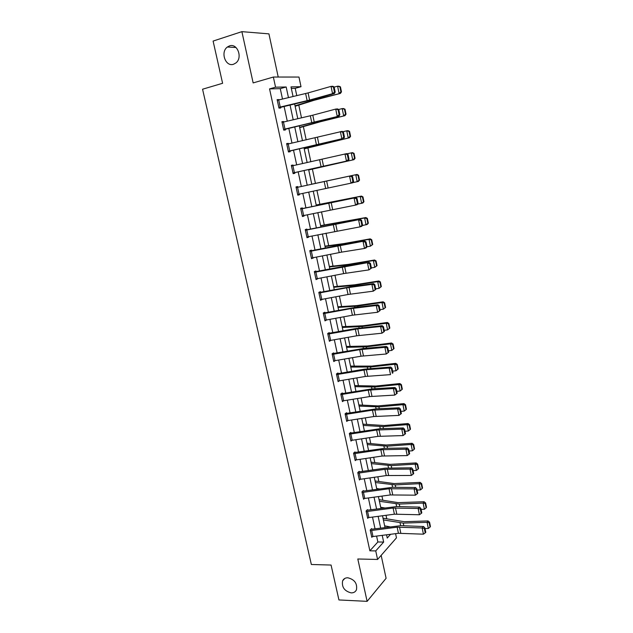 <?xml version="1.0" encoding="UTF-8"?>
<svg xmlns="http://www.w3.org/2000/svg" width="633" height="633" viewBox="0 0 633 633"><rect width="100%" height="100%" fill="white"/><g stroke="black" fill="none" stroke-linecap="round" stroke-linejoin="round"><path stroke-width="0.95" d="M347.81 577.779C354.559 579.472 357.439 583.468 356.458 589.774C355.461 591.887 353.697 592.923 351.173 592.884C344.407 591.119 341.559 587.092 342.627 580.809C343.616 578.776 345.349 577.763 347.81 577.779M229.463 45.908C237.375 42.854 242.953 57.785 235.872 62.976L233.545 64.242C225.554 67.193 220.126 52.104 227.366 47.024L229.463 45.908M395.593 533.666L396.472 537.836L377.584 559.453L375.741 550.916L383.653 542.062L382.229 535.415M278.219 77.044L268.93 33.865L241.885 31.65L213.099 41.074L222.602 83.279L202.56 89.221L311.357 564.494L331.075 565.047L338.932 599.949L367.116 601.35L386.098 578.301L381.161 555.37M282.5 99.041L280.269 88.652L269.555 88.889L275.553 87.188L273.361 77.044L298.974 77.052L301.015 86.705L290.998 86.895L293.055 96.532M296.774 95.646L295.215 88.319L301.015 86.705M388.512 527.02L388.417 526.561M386.779 518.862L386.027 515.325M382.815 500.236L381.944 496.122M378.827 481.484L377.83 476.776M374.815 462.596L373.684 457.287M370.764 443.575L369.506 437.664M366.697 424.419L365.304 417.891M362.59 405.128L361.071 397.967M358.46 385.695L356.798 377.901M354.298 366.127L352.502 357.685M350.104 346.409L348.166 337.318M345.879 326.549L343.806 316.793M341.622 306.546L339.407 296.117M337.342 286.401L334.976 275.284M333.021 266.097L330.513 254.3M328.677 245.651L326.019 233.15M324.294 225.055L321.485 211.833M319.879 204.301L316.919 190.359M315.44 183.396L312.393 169.098M310.835 161.747L307.891 147.924M306.182 139.885L303.357 126.6M301.498 117.849L298.784 105.102M295.215 88.319L291.322 88.406M269.555 88.889L369.87 550.813L377.861 541.983L376.611 536.151M375.029 528.8L372.521 517.153M370.938 509.826L368.398 498.013M366.824 490.71L364.244 478.738M362.677 471.458L360.066 459.321M358.507 452.065L355.857 439.761M354.298 432.529L351.616 420.059M350.065 412.851L347.343 400.214M345.792 393.03L343.039 380.219M341.496 373.059L338.702 360.074M337.167 352.945L334.335 339.779M332.8 332.673L329.928 319.333M328.408 312.259L325.497 298.736M323.977 291.686L321.026 277.982M319.515 270.964L316.524 257.069M315.02 250.082L311.99 235.998M310.494 229.043L307.416 214.769M305.929 207.846L302.811 193.382M301.332 186.482L298.183 171.875M296.679 164.881L293.522 150.235M291.987 143.098L288.83 128.428M287.263 121.156L284.098 106.455M278.971 99.879L277.127 99.595L278.971 108.108L280.728 108.006L280.577 107.293M283.742 121.971L283.647 121.528L281.907 121.678L283.726 130.129L285.467 129.947L285.317 129.243L283.631 129.678M288.482 143.897L288.363 143.367L286.638 143.588L288.458 151.975L290.167 151.722L290.017 151.026L288.339 151.429M293.174 165.648L293.047 165.039L291.346 165.332L293.142 173.656L294.836 173.331L294.685 172.643L293.008 173.023M297.834 187.233L297.692 186.545L296.007 186.917L297.795 195.17L299.464 194.774L299.322 194.125M302.265 215.837L300.81 209.009L355.833 197.638L302.471 208.566L302.297 207.893L300.643 208.328L302.416 216.518L304.062 216.059L303.943 215.497M307.021 229.747L306.87 229.075L305.241 229.581L306.997 237.707L308.619 237.177L308.524 236.71M311.555 250.771L311.412 250.098L309.798 250.668L311.539 258.739L313.066 257.758M316.065 271.628L315.914 270.964L314.324 271.604L316.057 279.612L317.576 278.647M320.535 292.335L320.393 291.671L318.818 292.375L320.535 300.327L322.055 299.385M324.966 312.884L324.832 312.227L323.273 312.995L324.982 320.884L326.501 319.966M329.255 340.641L327.862 334.113L357.78 328.859L380.591 326.517L382.205 325.663L355.825 328.535L327.704 333.48L329.397 341.29L330.909 340.388M327.704 333.464L329.231 332.626L329.374 333.282M333.749 353.523L333.607 352.882L332.096 353.776L333.773 361.546L335.197 360.683M336.455 373.937L338.125 381.652L339.367 380.837L365.336 376.461L390.514 374.617L389.153 368.026L390.727 367.045L364.394 369.166L338.497 373.573L337.951 372.979L336.455 373.937M340.918 394.596L368.224 390.15L393.386 388.543L394.945 387.507L372.228 388.844L342.801 393.52L342.255 392.935L340.783 393.955L342.437 401.615L343.537 400.831M346.583 420.795L345.238 414.457L372.441 410.16L397.587 408.91L399.13 407.81L376.429 408.815L347.082 413.325L346.536 412.74L345.08 413.824L346.726 421.428L347.707 420.676M350.84 440.465L349.503 434.175L376.635 430.021L401.765 429.127L403.276 427.963L380.599 428.644L351.323 432.996L350.777 432.41L349.345 433.542L350.975 441.09L351.861 440.37M355.129 452.548L354.994 451.93L353.578 453.125L355.2 460.618L356.007 459.922M359.315 471.925L359.18 471.308L357.78 472.558L359.394 479.996L360.13 479.323M363.469 491.161L363.334 490.543L361.957 491.857L363.548 499.239L364.228 498.582M367.591 510.261L367.457 509.644L366.096 511.013L367.686 518.348L368.311 517.707M371.65 536.705L370.36 530.644L397.144 527.186L422.156 527.962L423.58 526.521L400.99 525.651L372.093 529.196L371.555 528.61L370.21 530.035L371.785 537.314L372.362 536.689M377.584 559.453L357.803 558.986L367.116 601.35M369.87 550.813L375.741 550.916M241.885 31.65L253.153 82.915L273.361 77.044M386.565 534.845L387.246 538.034L390.561 534.323M294.646 103.97L297.787 118.711M299.346 126.014L302.479 140.724M304.006 147.877L307.14 162.562M308.643 169.581L311.768 184.227M313.24 191.142L316.334 205.654M317.813 212.601L320.868 226.915M322.363 233.894L325.37 248.009M326.865 255.02L329.84 268.954M331.344 275.988L334.271 289.732M335.783 296.798L338.671 310.36M340.19 317.457L343.039 330.837M344.558 337.959L347.375 351.157M348.902 358.31L351.679 371.326M353.214 378.502L355.952 391.352M357.487 398.553L360.193 411.228M361.736 418.453L364.402 430.954M365.953 438.21L368.58 450.546M370.131 457.817L372.726 469.987M374.285 477.29L376.849 489.293M378.407 496.612L380.939 508.457M382.506 515.8L384.999 527.479M288.458 97.624L286.179 86.982L275.553 87.188M380.655 528.057L378.154 516.386M376.588 509.051L374.056 497.221M372.489 489.91L369.917 477.915M368.359 470.628L365.755 458.474M364.197 451.202L361.554 438.883M360.003 431.643L357.329 419.149M355.786 411.933L353.072 399.273M351.529 392.08L348.783 379.246M347.248 372.077L344.463 359.077M342.936 351.932L340.111 338.75M338.584 331.637L335.719 318.272M334.208 311.183L331.304 297.645M329.793 290.587L326.85 276.858M325.346 269.824L322.363 255.914M320.868 248.911L317.845 234.811M316.35 227.84L313.288 213.543M311.808 206.603L308.698 192.115M307.219 185.208L304.085 170.578M302.59 163.567L299.449 148.905M297.914 141.76L294.764 127.067M293.206 119.779L290.056 105.054M280.269 88.652L286.179 86.982M377.861 541.983L383.653 542.062M277.214 99.982L278.9 99.516M281.962 121.963L283.647 121.528M286.686 143.778L288.363 143.367M291.362 165.427L293.047 165.039M297.787 195.13L299.464 194.774M302.384 216.383L304.062 216.059M306.95 237.486L308.619 237.177M311.476 258.422L313.153 258.137M315.97 279.2L317.639 278.947M320.425 299.828L322.102 299.599M324.856 320.306L326.525 320.092M330.07 340.53L330.917 340.435M278.813 107.396L277.301 100.299L308.089 92.909L331.043 86.381L332.895 86.286L334.137 86.966L333.401 87.006L334.453 92.109L335.189 92.062L334.137 86.966M278.892 107.752L311.483 99.935L334.39 93.557L332.547 93.676L331.043 86.381L333.401 87.006M278.837 107.388L309.6 100.069L332.547 93.676L334.453 92.109M334.39 93.557L335.189 92.062M295.128 106.257L313.77 100.378L340.419 93.399L314.49 99.792L295.041 105.83M340.934 91.88L341.472 91.888L340.443 86.856L339.897 86.84L340.934 91.88L339.074 93.391L337.595 86.199L334.169 87.101M339.897 86.84L337.595 86.199L338.948 86.23L340.443 86.856M341.472 91.888L340.419 93.399M282.057 122.383L312.789 115.19L335.727 109.082L337.555 108.908L338.805 109.628L338.069 109.699L339.114 114.763L339.842 114.684L338.805 109.628M282.081 122.375L283.6 129.417L339.043 116.124L285.341 129.243M339.114 114.763L337.223 116.314L335.727 109.082L338.069 109.699M339.043 116.124L339.842 114.684M286.796 144.292L342.176 131.355L343.426 132.115L342.706 132.21L343.743 137.234L344.463 137.132L343.426 132.115M288.3 151.279L341.852 138.777L290.041 151.018M343.743 137.234L341.852 138.777L340.372 131.593L342.706 132.21M343.648 138.508L344.463 137.132M299.694 127.644L320.504 121.718L344.977 115.657L319.111 121.813L299.631 127.344M345.507 114.225L346.037 114.201L345.017 109.208L344.487 109.224L345.507 114.225L343.656 115.736L342.192 108.591L338.584 109.501M344.487 109.224L342.192 108.591L343.521 108.544L345.017 109.208M346.037 114.201L344.977 115.657M304.22 148.882L349.503 137.749L304.18 148.692M350.049 136.396L350.571 136.34L349.558 131.387L349.036 131.435L350.049 136.396L348.205 137.899L346.749 130.809L342.833 131.751M349.036 131.435L346.749 130.809L348.063 130.683L349.558 131.387M350.571 136.34L349.503 137.749M291.496 166.028L346.765 153.621L348.023 154.42L347.311 154.547L348.34 159.532L349.044 159.397L348.023 154.42M291.52 166.02L293.016 172.959L348.229 160.719L294.709 172.635M348.34 159.532L346.457 161.059L344.985 153.938L347.311 154.547M348.229 160.719L349.044 159.397M296.157 187.605L351.315 175.713L296.157 187.597L297.668 194.473L351.014 183.166L349.558 176.101L351.877 176.71L352.89 181.655L353.594 181.497L352.573 176.552L351.877 176.71M353.594 181.497L352.771 182.755L351.014 183.166L352.89 181.655M352.573 176.552L351.315 175.713M302.471 208.566L300.77 208.914M358.104 203.415L357.273 204.625L355.54 205.108L354.092 198.089L356.403 198.699L357.416 203.604L358.104 203.415L357.091 198.517L356.403 198.699M302.289 215.837L355.54 205.108L357.416 203.604M357.091 198.517L355.833 197.638M308.722 169.953L353.997 159.658L308.706 169.881M354.551 158.392L355.066 158.305L354.061 153.392L353.546 153.471L354.551 158.392L352.716 159.888L351.275 152.862L347.066 153.811M353.546 153.471L351.275 152.862L352.565 152.656L354.061 153.392M355.066 158.305L353.997 159.658M359.528 180.104L358.531 175.23L358.025 175.341L359.022 180.223L359.528 180.104L358.452 181.41L352.85 182.628M359.022 180.223L357.194 181.711L355.762 174.74L311.76 184.195M358.025 175.341L355.762 174.74L357.028 174.455L358.531 175.23M311.752 184.179L357.028 174.455M363.959 201.737L362.962 196.895L362.464 197.037L363.461 201.88L363.959 201.737L362.875 202.987L357.582 204.174M363.461 201.88L361.633 203.367L360.217 196.444L316.223 205.116M362.464 197.037L360.217 196.444L361.467 196.088L362.962 196.895M316.191 204.997L361.467 196.088M368.351 223.196L367.369 218.393L366.879 218.567L367.86 223.378L368.351 223.196L367.267 224.406L362.298 225.562M367.86 223.378L366.04 224.857L364.632 217.989L320.654 225.886M366.879 218.567L364.632 217.989L365.866 217.554L367.369 218.393M320.599 225.657L365.866 217.554M372.71 244.496L371.737 239.733L371.255 239.939L372.228 244.71L372.71 244.496L370.416 246.182L366.998 246.783M372.228 244.71L370.416 246.182L369.023 239.361L341.472 244.267L325.053 246.506M371.255 239.939L369.023 239.361L370.226 238.863L371.737 239.733M324.974 246.158L343.822 243.586L370.226 238.863M377.039 265.638L376.065 260.907L375.598 261.136L376.564 265.876L377.039 265.638L374.76 267.34L371.373 267.901M376.564 265.876L374.76 267.34L373.375 260.574L349.068 264.673L329.413 266.968M375.598 261.136L373.375 260.574L374.562 260.005L376.065 260.907M329.318 266.517L348.19 264.404L374.562 260.005M381.327 286.614L380.37 281.922L379.903 282.183L380.868 286.884L381.327 286.614L379.072 288.339L375.685 288.862M380.868 286.884L379.072 288.339L377.695 281.63L353.42 285.451L333.749 287.279M379.903 282.183L377.695 281.63L378.858 280.989L380.37 281.922M333.631 286.725L354.662 284.803L378.858 280.989M385.592 307.44L384.642 302.78L384.184 303.065L385.133 307.733L385.592 307.44L383.345 309.189L379.974 309.664M385.133 307.733L383.345 309.189L381.976 302.519L357.748 306.063L338.054 307.448M384.184 303.065L381.976 302.519L383.131 301.806L384.642 302.78M337.911 306.783L356.83 305.589L383.131 301.806M389.825 328.1L388.876 323.479L388.425 323.795L389.374 328.424L389.825 328.1L387.594 329.872L384.223 330.315M389.374 328.424L387.594 329.872L386.233 323.257L362.036 326.533L342.326 327.467M388.425 323.795L386.233 323.257L387.364 322.474L388.876 323.479M342.16 326.699L363.239 325.75L387.364 322.474M394.019 348.609L393.085 344.028L392.642 344.368L393.576 348.957L394.019 348.609L391.803 350.405L388.44 350.809M393.576 348.957L391.803 350.405L390.458 343.838L366.301 346.844L346.567 347.343M392.642 344.368L390.458 343.838L391.566 342.991L393.085 344.028M346.378 346.473L367.48 345.998L391.566 342.991M397.753 369.34L398.189 368.968L397.255 364.418L396.82 364.782L397.753 369.34L395.981 370.78L392.626 371.152M395.981 370.78L394.644 364.268L370.527 367.005L350.769 367.069M396.82 364.782L394.644 364.268L395.744 363.35L397.255 364.418M350.563 366.103L371.69 366.096L395.744 363.35M401.9 389.572L402.327 389.176L401.401 384.65L400.974 385.046L401.9 389.572L400.135 391.004L396.78 391.336M400.135 391.004L398.806 384.54L374.72 387.016L354.955 386.66M400.974 385.046L398.806 384.54L399.882 383.558L401.401 384.65M354.725 385.592L375.867 386.043L399.882 383.558M406.006 409.654L406.426 409.227L405.508 404.74L405.088 405.16L406.006 409.654L404.25 411.078L400.903 411.379M404.25 411.078L402.936 404.661L378.89 406.884L359.101 406.109M405.088 405.16L402.936 404.661L403.996 403.617L405.508 404.74M358.856 404.946L377.885 405.911L403.996 403.617M410.089 429.585L410.5 429.134L409.591 424.68L409.179 425.131L410.089 429.585L408.34 431.01L405.001 431.271M408.34 431.01L407.035 424.64L383.028 426.61L363.223 425.416M409.179 425.131L407.035 424.64L408.071 423.532L409.591 424.68M362.954 424.157L384.136 425.511L408.071 423.532M414.14 449.375L414.552 448.9L413.642 444.477L413.238 444.944L414.14 449.375L412.4 450.791L409.06 451.02M412.4 450.791L411.102 444.469L387.127 446.186L367.314 444.588M413.238 444.944L411.102 444.469L412.123 443.298L413.642 444.477M367.021 443.235L386.09 445.023L412.123 443.298M418.168 469.013L418.563 468.515L417.669 464.124L417.266 464.622L418.168 469.013L416.427 470.422L413.096 470.62M373.794 469.828L372.663 469.694M416.427 470.422L415.137 464.147L391.21 465.619L371.373 463.617M417.266 464.622L415.137 464.147L416.15 462.921L417.669 464.124M371.065 462.177L390.15 464.369L416.15 462.921M422.156 488.51L422.551 487.988L421.657 483.628L421.269 484.15L422.156 488.51L420.431 489.918L417.1 490.077M379.357 488.937L376.69 488.549M420.431 489.918L419.149 483.683L395.253 484.918L375.401 482.52M421.269 484.15L419.149 483.683L420.138 482.393L421.657 483.628M375.076 480.985L394.185 483.572L420.138 482.393M426.12 507.864L426.507 507.318L425.621 502.998L425.234 503.536L426.12 507.864L424.395 509.264L421.08 509.399M384.714 507.935L380.686 507.278M424.395 509.264L423.129 503.085L399.273 504.074L379.404 501.289M425.234 503.536L423.129 503.085L424.102 501.732L425.621 502.998M379.056 499.659L398.181 502.642L424.102 501.732M305.383 230.262L360.312 219.39L305.343 230.064M362.582 225.166L361.744 226.321L360.035 226.867L358.594 219.912L360.897 220.513L361.894 225.388L362.582 225.166L361.578 220.3L360.897 220.513M306.847 237.035L360.035 226.867L361.894 225.388M361.578 220.3L360.312 219.39M309.941 251.341L364.758 240.967L338.291 245.422L309.885 251.056M367.021 246.751L366.175 247.851L364.489 248.468L363.065 241.561L365.352 242.162L366.349 246.997L367.021 246.751L366.032 241.925L365.352 242.162M311.396 258.066L341.622 252.132L364.489 248.468L366.349 246.997M366.032 241.925L364.758 240.967M315.914 278.947L314.49 272.269L369.174 262.386L346.362 265.805L314.387 271.897M371.429 268.17L368.912 269.895L367.496 263.051L369.775 263.644L370.764 268.439L371.429 268.17L370.447 263.375L369.775 263.644M315.938 278.939L343.632 273.614L368.912 269.895L370.764 268.439M370.447 263.375L369.174 262.386M318.961 293.039L346.631 287.817L371.895 284.367L373.549 283.639L350.753 286.702L318.858 292.573M375.804 289.423L373.296 291.164L371.895 284.367L374.166 284.961L375.147 289.716L375.804 289.423L374.823 284.668L374.166 284.961M320.393 299.662L348.039 294.495L373.296 291.164L375.147 289.716M374.823 284.668L373.549 283.639M324.808 313.43L326.232 320.013L324.864 320.227L323.439 313.651L351.014 308.595L376.255 305.525L377.893 304.734L355.113 307.432L323.297 313.106M380.148 310.51L377.648 312.267L376.255 305.525L378.518 306.111L379.491 310.835L380.148 310.51L379.175 305.794L378.518 306.111M326.232 320.013L352.407 315.218L377.648 312.267L379.491 310.835M379.175 305.794L377.893 304.734M384.453 331.439L381.968 333.211L380.591 326.517L382.846 327.103L383.812 331.787L384.453 331.439L383.487 326.763L382.846 327.103M329.279 340.641L356.751 335.783L381.968 333.211L383.812 331.787M383.487 326.763L382.205 325.663M333.638 360.905L332.262 354.425L359.679 349.677L384.888 347.351L386.486 346.433L363.73 348.443L332.246 353.681M388.725 352.209L386.257 353.997L384.888 347.351L387.135 347.936L388.092 352.589L388.725 352.209L387.768 347.564L387.135 347.936M333.662 360.897L361.055 356.197L386.257 353.997L388.092 352.589M387.768 347.564L386.486 346.433M337.982 381.011L336.614 374.578L366.372 369.688L389.153 368.026L391.392 368.612L392.341 373.225L392.966 372.829L392.017 368.216L391.392 368.612M338.109 373.62L336.756 373.747M392.966 372.829L392.341 373.225M338.006 381.011L339.367 380.837L337.982 374.404M392.017 368.216L390.727 367.045M342.413 393.568L341.195 393.671M397.176 393.283L394.739 395.095L393.386 388.543L395.617 389.129L396.559 393.71L397.176 393.283L396.234 388.709L395.617 389.129M342.303 400.974L369.577 396.575L394.739 395.095L396.559 393.71M396.234 388.709L394.945 387.507M346.694 413.373L345.586 413.452M401.362 413.586L398.932 415.406L397.587 408.91L399.811 409.488L400.744 414.037L401.362 413.586L400.42 409.045L399.811 409.488M346.607 420.787L373.794 416.538L398.932 415.406L400.744 414.037M400.42 409.045L399.13 407.81M350.935 433.035L349.922 433.091M350.864 440.465L377.972 436.359L403.094 435.575L401.765 429.127L403.973 429.696L404.898 434.214L405.508 433.74L404.582 429.237L403.973 429.696M404.582 429.237L403.276 427.963M403.094 435.575L404.898 434.214M355.089 453.616L356.434 459.859L355.089 459.993L353.736 453.75L380.797 449.739L405.903 449.193L407.399 447.974L384.737 448.33L354.211 452.587M356.434 459.859L382.126 456.029L407.225 455.586L405.903 449.193L408.103 449.762L409.029 454.241L409.622 453.742L408.704 449.272L408.103 449.762M408.704 449.272L407.399 447.974M407.225 455.586L409.029 454.241M359.291 473.057L360.628 479.26L359.283 479.379L357.938 473.183L384.927 469.314L410.01 469.1L411.49 467.827L385.275 468.151L358.46 471.949M360.628 479.26L386.249 475.557L411.323 475.454L410.01 469.1L412.202 469.67L413.12 474.117L413.705 473.603L412.795 469.156L412.202 469.67M412.795 469.156L411.49 467.827M411.323 475.454L413.12 474.117M362.084 492.474L389.034 488.747L414.085 488.866L415.549 487.537L392.919 487.275L362.669 491.176M363.421 498.63L390.339 494.943L415.39 495.172L414.085 488.866L416.277 489.436L417.187 493.851L417.764 493.313L416.854 488.898L416.277 489.436M416.854 488.898L415.549 487.537M415.39 495.172L417.187 493.851M366.23 511.622L393.101 508.038L418.136 508.489L419.584 507.104L396.97 506.535L366.847 510.261M367.551 517.731L394.399 514.194L419.426 514.748L418.136 508.489L420.312 509.051L421.214 513.434L421.792 512.872L420.89 508.497L420.312 509.051M420.89 508.497L419.584 507.104M419.426 514.748L421.214 513.434M371.706 529.22L370.985 529.212M371.674 536.705L398.434 533.295L423.437 534.181L422.156 527.962L424.324 528.523L425.218 532.875L425.787 532.29L424.893 527.946L424.324 528.523M424.893 527.946L423.58 526.521M423.437 534.181L425.218 532.875M430.06 527.083L430.44 526.514L429.562 522.217L429.174 522.779L430.06 527.083L428.335 528.476L425.02 528.571M389.888 526.838L384.65 525.865M428.335 528.476L427.077 522.336L403.261 523.095L383.384 519.922M429.174 522.779L427.077 522.336L428.035 520.927L429.562 522.217M383.012 518.205L404.281 521.703L428.035 520.927M305.628 93.542L307.14 100.694M308.089 92.909L309.6 100.069M278.702 99.943L280.229 107.04M314.49 99.792L314.348 99.136M311.278 100.702L311.135 100.03M310.328 115.799L311.824 122.897M312.789 115.19L314.284 122.304M283.473 122.034L284.992 129.077M286.82 144.284L288.324 151.271M314.989 137.891L316.476 144.933M317.442 137.306L318.929 144.356M288.205 143.96L289.716 150.947M319.111 121.813L319.008 121.346M315.899 122.667L315.796 122.185M319.61 159.801L321.089 166.796M322.062 159.247L323.534 166.25M292.905 165.711L294.4 172.651M324.199 181.552L325.663 188.484M326.652 181.022L328.108 187.969M297.565 187.297L299.053 194.181M328.756 203.13L330.204 210.014M331.201 202.631L332.649 209.523M302.194 208.724L303.674 215.552M344.787 244.283L344.676 243.745M341.583 244.813L341.472 244.267M349.21 265.377L349.068 264.673M346.014 265.86L345.855 265.14M353.602 286.314L353.42 285.451M350.405 286.749L350.215 285.855M357.962 307.092L357.748 306.063M354.765 307.48L354.543 306.419M362.29 327.72L362.036 326.533M359.093 328.052L358.832 326.826M366.578 348.19L366.301 346.844M363.382 348.474L363.097 347.09M370.843 368.509L370.527 367.005M367.646 368.746L367.322 367.195M375.068 388.678L374.72 387.016M371.88 388.868L371.524 387.159M379.27 408.689L378.89 406.884M376.081 408.839L375.685 406.979M383.432 428.565L383.028 426.61M380.251 428.66L379.824 426.65M387.57 448.291L387.127 446.186M384.389 448.338L383.93 446.178M391.677 467.866L391.21 465.619M388.496 467.874L388.013 465.564M395.752 487.307L395.253 484.918M392.579 487.275L392.056 484.815M399.803 506.606L399.273 504.074M396.622 506.527L396.076 503.923M305.407 230.254L306.87 237.027M333.274 224.549L334.715 231.377M335.712 224.074L337.152 230.91M306.783 229.985L308.247 236.766M309.964 251.341L311.42 258.066M337.761 245.794L339.193 252.575M340.19 245.351L341.622 252.132M311.341 251.079L312.797 257.813M342.208 266.889L343.632 273.614M344.637 266.469L346.061 273.203M315.867 272.024L317.307 278.702M318.985 293.039L320.417 299.662M346.631 287.817L348.039 294.495M349.052 287.422L350.46 294.108M320.353 292.802L321.786 299.433M351.014 308.595L352.407 315.218M353.436 308.224L354.828 314.854M355.366 329.207L356.751 335.783M357.78 328.859L359.164 335.443M329.231 333.908L330.64 340.435M359.679 349.677L361.055 356.197M362.092 349.353L363.469 355.888M333.623 354.227L335.023 360.707M363.967 369.989L365.336 376.461M366.372 369.688L367.741 376.168M340.942 394.588L342.326 400.974M368.224 390.15L369.577 396.575M370.629 389.873L371.982 396.305M342.303 394.422L343.679 400.808M372.441 410.16L373.794 416.538M374.847 409.907L376.192 416.292M346.599 414.299L347.968 420.636M376.635 430.021L377.972 436.359M379.032 429.791L380.37 436.137M350.856 434.024L352.217 440.323M380.797 449.739L382.126 456.029M383.187 449.533L384.516 455.831M384.927 469.314L386.249 475.557M387.317 469.132L388.63 475.383M362.108 492.474L363.445 498.622M389.034 488.747L390.339 494.943M391.416 488.581L392.721 494.784M363.461 492.363L364.79 498.519M366.254 511.622L367.575 517.731M393.101 508.038L394.399 514.194M395.483 507.895L396.78 514.059M367.599 511.527L368.92 517.636M397.144 527.186L398.434 533.295M399.518 527.067L400.808 533.184M371.706 530.549L373.019 536.618M403.822 525.762L403.261 523.095M400.642 525.643L400.064 522.898M227.366 47.024L235.967 47.483M342.627 580.809L344.74 578.475"/></g></svg>
